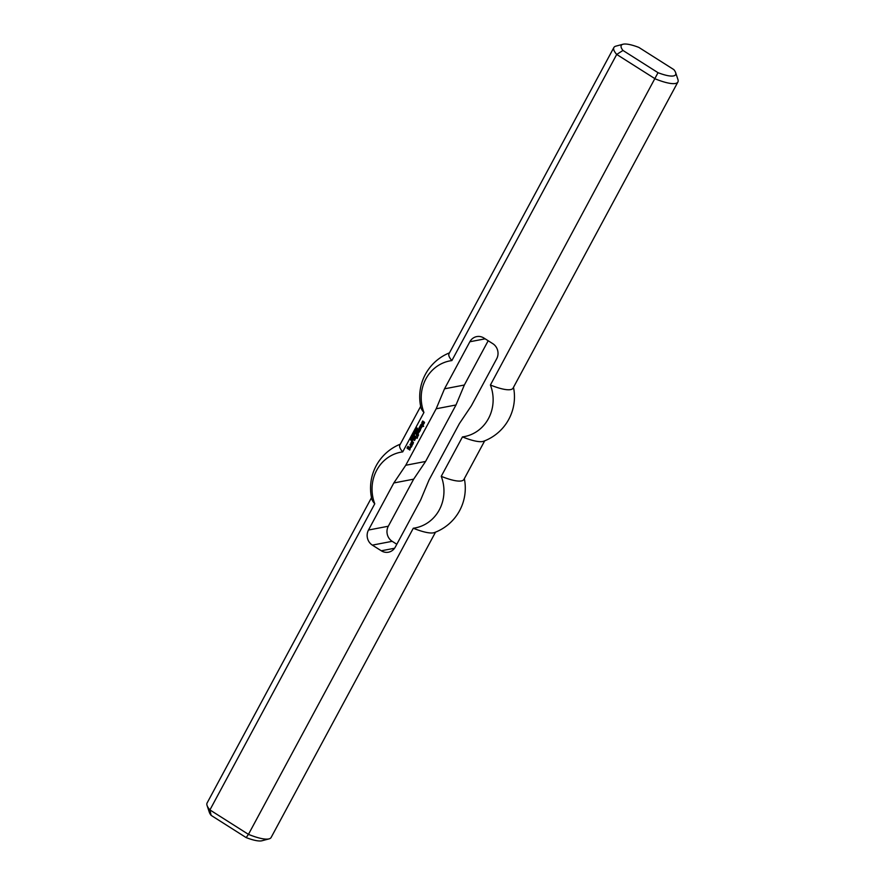 <?xml version="1.0" encoding="UTF-8"?>
<svg xmlns="http://www.w3.org/2000/svg" width="885" height="885" viewBox="0 0 885 885"><rect width="100%" height="100%" fill="white"/><g stroke="black" fill="none" stroke-linecap="round" stroke-linejoin="round"><path stroke-width="1.33" d="M416.603 430.464L416.348 429.645L416.227 430.464L417.001 429.9M415.673 429.214L417.056 429.856L416.503 430.685L415.906 429.125M413.24 433.75L414.523 434.557L413.472 433.65M414.589 434.435L413.439 433.705M412.974 434.236L414.346 434.878L412.864 435.121L413.782 435.94L412.498 435.121L413.981 434.867L413.206 434.148M413.981 434.867L413.173 434.192M413.848 435.807L412.698 435.088M412.864 435.121L414.269 435.022M412.222 438.119L411.226 437.489L412.388 438.097M412.465 438.329L411.337 437.61M411.99 439.27L410.74 438.396L411.99 439.27M411.979 439.237L410.85 438.517M423.118 425.242L423.627 426.448L422.698 426.039L422.167 426.858L422.233 425.652L420.264 425.563L421.393 424.247L423.118 425.242M420.264 425.563L421.138 424.28M421.293 425.065L422.233 425.652M421.835 426.548L422.455 425.729M422.798 426.017L423.649 426.393M420.364 427.566L420.674 428.561L421.061 427.831L420.054 427.201L418.992 427.931L420.22 426.415L421.603 427.289L420.497 429.336L419.722 428.749L420.475 427.543M419.722 428.749L420.53 427.588M420.663 429.269L419.944 428.816M419.7 426.614L420.264 426.437M418.992 427.931L419.899 426.581M420.054 427.201L421.061 427.831M420.762 428.528L421.282 427.897M418.384 429.048L420.386 430.32L418.207 433.451L416.614 432.345L416.99 431.791L418.528 432.676L418.826 431.98L417.355 430.962L417.742 430.409L419.28 431.294L419.567 430.597L418.129 429.69L418.494 429.037M419.567 430.597L418.328 429.645M419.28 431.294L419.789 430.663M418.826 431.98L417.587 431.028M418.528 432.676L419.048 432.046M418.384 433.396L416.835 432.411M412.089 442.301L412.476 441.748L413.472 442.378L412.897 444.226L410.894 442.954L412.1 441.504L411.636 442.987L412.521 443.54L412.543 441.792M412.521 443.54L413.029 442.909M411.569 441.703L412.133 441.538M410.894 442.954L411.768 441.67M410.994 443.551L411.094 442.92M412.543 444.37L411.193 443.518M414.656 435.973L416.326 436.936L415.972 437.599L414.401 436.604L414.766 435.951M416.094 437.511L414.6 436.57M414.368 438.706L414.766 439.668L415.065 438.971L414.058 438.329L412.996 439.071L414.224 437.555L415.607 438.429L414.501 440.476L413.726 439.889L414.468 438.683M413.726 439.889L414.534 438.717M414.667 440.409L413.948 439.956M413.704 437.754L414.269 437.577M412.996 439.071L413.903 437.71M414.058 438.329L415.065 438.971M414.766 439.668L415.286 439.037M409.014 447.865L408.129 448.098L409.213 447.025L410.408 447.777L409.777 450.034L407.045 447.943L408.029 446.261L407.686 447.987L409.434 449.104L409.866 448.319L409.014 447.865M409.113 447.832L409.866 448.319M409.534 449.082L410.087 448.385M407.045 447.943L408.096 446.305M407.244 448.507L407.244 447.898M409.81 449.978L407.443 448.463M408.627 447.179L409.235 447.025M408.129 448.098L408.826 447.135M416.724 437.278L417.454 437.655L417.101 438.318L416.835 437.267M417.222 438.23L416.669 437.876M412.454 440.055L412.587 440.763L412.565 440.033M423.417 421.902L424.546 422.61L423.594 424.225L423.838 422.521L422.466 423.506L421.824 422.665L422.72 421.017L422.72 422.875L423.981 421.725M422.919 422.82L423.616 421.857M421.824 422.665L422.886 421.028M421.968 423.185L422.023 422.621M423.251 423.915L424.092 422.687M416.083 433.34L418.583 434.834L417.521 436.902L418.14 435.442L416.448 435.608L416.182 433.318M416.824 434.601L416.016 433.927M416.426 435.497L417.045 434.668M417.388 434.966L418.14 435.442M417.842 436.139L418.362 435.508M410.22 444.215L412.2 445.376L411.337 447.124L410.22 446.859L411.271 445.852L409.932 444.912L410.33 444.193M409.91 444.801L410.397 444.226M411.248 445.741L410.131 444.867M410.994 446.372L411.47 445.808M412.963 436.913L412.111 436.36L412.288 437.09L413.129 436.88M411.779 436.405L413.007 436.659L412.941 437.4L411.857 436.98L412.277 436.15M411.857 436.98L411.979 436.371M411.171 440.365L411.68 439.801L411.204 440.664L410.308 439.181L411.171 440.365L411.658 439.79M414.634 433.75L415.264 433.141L414.6 432.887L414.479 433.705L415.264 433.141M413.937 432.466L415.308 433.097L414.777 433.927L414.158 432.367M414.379 433.893L414.468 433.097M415.01 430.464L416.381 431.106L414.888 431.36L415.806 432.168L414.523 431.36L416.016 431.106L415.231 430.375M416.016 431.106L415.209 430.431M415.873 432.046L414.722 431.316M414.888 431.36L416.293 431.26M416.061 428.572L417.399 428.373L417.311 429.313L417.322 428.561L416.105 428.838L416.824 427.875M416.923 429.159L417.543 428.948M416.614 428.805L417.421 428.285M416.802 428.086L416.238 428.572M469.858 341.754A11.018 10.255 -100.9 0 1 476.727 336.599A11.018 10.255 -100.9 0 1 483.874 338.015L492.812 343.679A11.018 10.255 -100.9 0 1 496.695 358.768L471.34 405.839L459.415 423.539L429.004 480.024L420.652 499.981L395.307 547.052A11.018 10.255 79.1 0 1 388.449 552.207A11.018 10.255 79.1 0 1 381.302 550.791L372.353 545.127A11.018 10.255 79.1 0 1 368.481 530.038L393.825 482.967L405.75 465.267L436.172 408.781L444.513 388.825L469.858 341.754L485.146 338.822M436.172 408.781L455.996 404.976L425.585 461.461L413.66 479.161L388.305 526.232A11.018 10.255 -100.9 0 0 392.188 541.321L396.812 544.253M658.02 72.692A30.853 7.445 28.3 0 0 675.62 72.581A30.853 7.445 28.3 0 0 673.883 69.638L638.837 47.403A30.853 7.445 28.3 0 0 622.996 44.25A30.853 7.445 28.3 0 0 622.974 50.456L658.02 72.692L490.412 385.008A38.553 35.865 79.1 0 1 462.457 436.913L441.239 476.329A38.553 35.865 -100.9 0 1 413.295 528.234L248.453 834.367L209.922 809.93A36.362 8.773 -151.7 0 1 207.068 805.472A36.362 8.773 -151.7 0 1 207.09 803.005L371.501 497.669M675.62 72.581L677.932 79.528A36.362 8.773 -151.7 0 1 677.91 81.995A36.362 8.773 -151.7 0 1 655.243 78.876L616.712 54.439A36.362 8.773 -151.7 0 1 613.88 47.513A36.362 8.773 -151.7 0 1 615.927 46.131L622.996 44.25M207.068 805.472L209.38 812.419A30.853 7.445 28.3 0 0 211.117 815.362L209.922 809.93L374.764 503.797A38.553 35.865 -100.9 0 1 402.708 451.892L423.937 412.476A38.553 35.865 79.1 0 1 451.881 360.571L616.712 54.439L622.974 50.456M451.881 360.571A36.362 8.773 -151.7 0 1 449.049 353.646L613.88 47.513M455.996 404.976L464.348 385.019L444.513 388.825M464.348 385.019L488.188 340.747M677.91 81.995L513.068 388.128A36.362 8.773 -151.7 0 1 490.412 385.008M423.937 412.476A36.362 8.773 -151.7 0 1 420.928 407.542A47.381 47.381 0 0 1 449.469 352.861M513.499 387.331A47.381 47.381 0 0 1 483.564 441.261A36.362 8.773 -151.7 0 1 462.457 436.913M211.117 815.362L246.163 837.597L248.453 834.367A36.362 8.773 -151.7 0 0 269.073 838.869A36.362 8.773 -151.7 0 0 271.12 837.487L435.531 532.139M246.163 837.597A30.853 7.445 28.3 0 0 262.004 840.75L269.073 838.869M374.764 503.797A36.362 8.773 -151.7 0 1 371.766 498.852A47.381 47.381 0 0 1 400.297 444.181M425.585 461.461L405.75 465.267M413.66 479.161L393.825 482.967M464.326 478.652A47.381 47.381 0 0 1 434.391 532.582A36.362 8.773 -151.7 0 1 413.295 528.234M402.708 451.892A36.362 8.773 -151.7 0 1 399.876 444.967L420.674 406.348M484.703 440.819L463.906 479.449A36.362 8.773 -151.7 0 1 441.239 476.329M368.481 530.038L388.305 526.232M392.188 541.321L372.353 545.127M394.555 548.246L381.302 550.791"/></g></svg>
